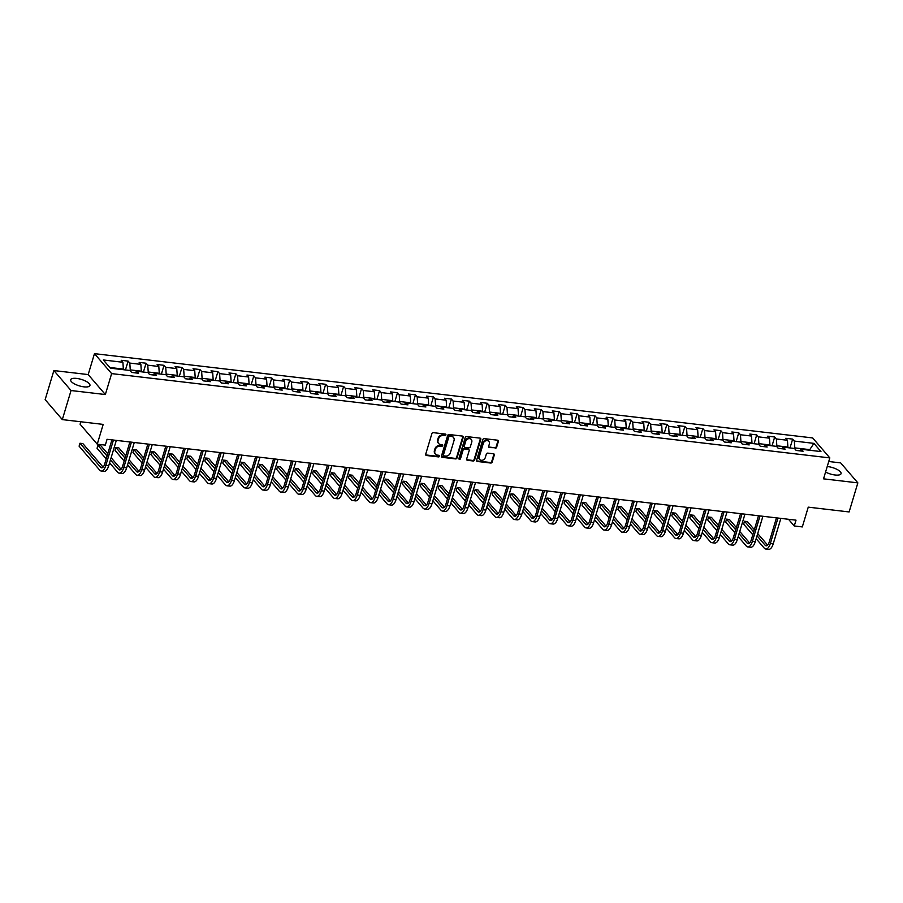 <?xml version="1.0" encoding="UTF-8"?>
<svg xmlns="http://www.w3.org/2000/svg" width="903" height="903" viewBox="0 0 903 903"><rect width="100%" height="100%" fill="white"/><g stroke="black" fill="none" stroke-linecap="round" stroke-linejoin="round"><path stroke-width="1.35" d="M445.89 434.964A0.88 0.734 139.3 0 0 445.348 434.072L433.338 432.661A1.264 1.061 139.3 0 0 431.86 433.677L425.697 454.22A1.264 1.061 139.3 0 0 426.487 455.496L438.497 456.907A0.88 0.734 139.3 0 0 438.971 455.304L437.413 455.123A4.052 3.375 139.3 0 1 435.449 454.119A4.052 3.375 139.3 0 1 434.896 451.048L435.415 449.333A4.052 3.375 139.3 0 1 440.122 446.105L441.68 446.285A0.88 0.734 139.3 0 0 442.154 444.694L440.608 444.513A4.052 3.375 139.3 0 1 438.632 443.497A4.052 3.375 139.3 0 1 438.079 440.427L438.598 438.723A4.052 3.375 139.3 0 1 443.305 435.483L444.863 435.675A0.88 0.734 139.3 0 0 445.89 434.964M438.418 443.215A4.052 3.375 139.3 0 1 438.169 442.955A4.052 3.375 139.3 0 1 437.616 439.885L438.136 438.181A4.052 3.375 139.3 0 1 442.842 434.953L444.4 435.133A0.88 0.734 139.3 0 0 445.461 434.095M425.697 454.864A1.264 1.061 139.3 0 0 426.024 454.954L438.034 456.365A0.88 0.734 139.3 0 0 439.095 455.338M435.223 453.825A4.052 3.375 139.3 0 1 434.975 453.577A4.052 3.375 139.3 0 1 434.433 450.507L434.953 448.791A4.052 3.375 139.3 0 1 439.659 445.563L441.217 445.755A0.88 0.734 139.3 0 0 442.278 444.716M825.579 472.043A10.057 3.375 16.7 0 0 835.038 475.001A10.057 3.375 16.7 0 0 841.054 473.68A10.057 3.375 16.7 0 0 827.803 466.58A10.057 3.375 16.7 0 0 827.238 466.524M76.687 378.425A10.057 3.375 16.7 0 0 70.671 379.745A10.057 3.375 16.7 0 0 83.923 386.845A10.057 3.375 16.7 0 0 89.939 385.525A10.057 3.375 16.7 0 0 76.687 378.425M495.171 448.249A1.264 1.061 139.3 0 0 496.639 447.245L498.366 441.477A1.264 1.061 139.3 0 0 497.587 440.201L484.245 438.632A1.264 1.061 139.3 0 0 482.778 439.648L476.603 460.203A1.264 1.061 139.3 0 0 477.394 461.478L490.735 463.036A1.264 1.061 139.3 0 0 492.203 462.031L494.291 455.067A1.264 1.061 139.3 0 0 493.501 453.791L487.801 453.125A1.264 1.061 139.3 0 0 486.322 454.13L485.295 457.584A3.386 2.822 139.3 0 1 482.778 460.124A3.386 2.822 139.3 0 1 479.696 459.435A3.386 2.822 139.3 0 1 479.245 456.873L483.308 443.339A3.386 2.822 139.3 0 1 485.814 440.799A3.386 2.822 139.3 0 1 488.895 441.488A3.386 2.822 139.3 0 1 489.347 444.05L488.67 446.308A1.264 1.061 139.3 0 0 489.46 447.583L494.709 447.707A1.264 1.061 139.3 0 0 496.176 446.703L497.903 440.935A1.264 1.061 139.3 0 0 497.914 440.303M71.044 390.525L105.346 394.543L88.189 374.576L53.875 370.557L71.044 390.525L62.318 419.602L103.19 424.399L97.253 444.174L105.312 445.123L107.062 439.298L796.006 520.162L794.256 525.975L802.315 526.923L808.253 507.147L849.125 511.945L857.85 482.868L840.682 462.9L828.74 461.501M105.346 394.543L111.633 373.605L829.823 457.9L823.536 478.838L857.85 482.868M463.228 437.357A1.264 1.061 139.3 0 0 462.438 436.081L449.107 434.512A1.264 1.061 139.3 0 0 447.628 435.517L441.465 456.071A1.264 1.061 139.3 0 0 442.256 457.347L455.586 458.916A1.264 1.061 139.3 0 0 457.053 457.9L463.228 437.357L462.765 436.815A1.264 1.061 139.3 0 0 462.765 436.172M466.67 436.578L480.012 438.136A1.264 1.061 139.3 0 1 480.802 439.411L474.628 459.966A1.264 1.061 139.3 0 1 473.161 460.981L467.449 460.304A1.264 1.061 139.3 0 1 466.659 459.029L469.165 450.699A1.264 1.061 139.3 0 0 468.375 449.423L464.594 448.983A1.264 1.061 139.3 0 0 463.115 449.987L460.519 458.668A0.88 0.734 139.3 0 1 458.938 458.476L465.203 437.583A1.264 1.061 139.3 0 1 466.67 436.578M62.318 419.602L45.15 399.634L53.875 370.557M111.633 373.605L94.465 353.649L812.655 437.932L829.823 457.9M790.001 447.933L792.653 439.106L785.745 438.294L787.439 440.258L776.377 438.971L774.684 436.996L767.776 436.183L769.469 438.158L758.418 436.86L756.725 434.885L749.817 434.072L751.51 436.047L740.46 434.749L738.767 432.785L731.859 431.973L733.552 433.937L722.502 432.639L720.808 430.675L713.901 429.862L715.594 431.826L704.543 430.539L702.85 428.564L695.942 427.751L697.635 429.726L686.573 428.428L684.88 426.453L677.972 425.64L679.666 427.616L668.615 426.318L666.922 424.354L660.014 423.541L661.707 425.505L650.657 424.207L648.964 422.243L642.056 421.43L643.749 423.394L632.698 422.107L631.005 420.132L624.097 419.319L625.79 421.295L614.74 419.997L613.047 418.021L606.139 417.209L607.832 419.184L596.781 417.886L595.077 415.922L588.169 415.109L589.873 417.073L578.812 415.775L577.119 413.811L570.211 412.998L571.904 414.962L560.853 413.676L559.16 411.7L552.252 410.888L553.945 412.863L542.895 411.565L541.202 409.59L534.294 408.777L535.987 410.752L524.936 409.454L523.243 407.49L516.335 406.677L518.029 408.641L506.978 407.343L505.285 405.379L498.377 404.567L500.07 406.531L489.008 405.244L487.315 403.269L480.407 402.456L482.1 404.431L471.05 403.133L469.357 401.158L462.449 400.345L464.142 402.32L453.092 401.022L451.398 399.047L444.49 398.246L446.184 400.21L435.133 398.912L433.44 396.948L426.532 396.135L428.225 398.099L417.175 396.812L415.482 394.837L408.574 394.024L410.267 395.999L399.205 394.701L397.512 392.726L390.604 391.913L392.297 393.889L381.247 392.591L379.553 390.615L372.646 389.814L374.339 391.778L363.288 390.48L361.595 388.516L354.687 387.703L356.38 389.667L345.33 388.369L343.637 386.405L336.729 385.592L338.422 387.568L327.371 386.27L325.678 384.294L318.77 383.482L320.463 385.457L309.413 384.159L307.709 382.183L300.801 381.382L302.505 383.346L291.443 382.048L289.75 380.084L282.842 379.271L284.535 381.235L273.485 379.937L271.792 377.973L264.884 377.161L266.577 379.136L255.526 377.838L253.833 375.862L246.925 375.05L248.618 377.025L237.568 375.727L235.875 373.752L228.967 372.95L230.66 374.914L219.61 373.616L217.916 371.652L211.009 370.84L212.702 372.804L201.64 371.505L199.947 369.541L193.039 368.729L194.732 370.704L183.681 369.406L181.988 367.431L175.08 366.618L176.774 368.593L165.723 367.295L164.03 365.32L157.122 364.519L158.815 366.483L147.765 365.184L146.072 363.22L139.164 362.408L140.857 364.372L129.806 363.074L128.113 361.11L121.205 360.297L122.898 362.272L103.326 359.97L110.369 368.176L129.942 370.467L131.635 372.442L138.543 373.255L136.85 371.28L134.852 372.815M792.653 439.106L794.347 441.07L813.919 443.373L820.962 451.579L801.39 449.276L803.083 451.24L796.175 450.439L794.482 448.464L783.432 447.166L785.125 449.141L778.217 448.328L776.524 446.353L765.473 445.055L767.166 447.03L760.258 446.217L758.565 444.253L747.515 442.955L749.208 444.919L742.3 444.107L740.607 442.143L729.556 440.845L731.249 442.809L724.341 442.007L722.648 440.032L711.587 438.734L713.28 440.709L706.372 439.896L704.679 437.921L693.628 436.623L695.321 438.598L688.413 437.786L686.72 435.822L675.67 434.524L677.363 436.488L670.455 435.675L668.762 433.711L657.711 432.413L659.404 434.377L652.497 433.575L650.803 431.6L639.753 430.302L641.446 432.277L634.538 431.465L632.845 429.489L621.783 428.191L623.476 430.167L616.568 429.354L614.875 427.39L603.825 426.092L605.518 428.056L598.61 427.243L596.917 425.279L585.866 423.981L587.56 425.945L580.652 425.144L578.958 423.168L567.908 421.87L569.601 423.846L562.693 423.033L561 421.058L549.95 419.76L551.643 421.735L544.735 420.922L543.042 418.958L531.991 417.66L533.684 419.624L526.776 418.811L525.083 416.847L514.021 415.549L515.715 417.513L508.807 416.712L507.114 414.737L496.063 413.439L497.756 415.414L490.848 414.601L489.155 412.626L478.105 411.328L479.798 413.303L472.89 412.49L471.197 410.526L460.146 409.228L461.839 411.192L454.931 410.38L453.238 408.416L442.188 407.118L443.881 409.082L436.973 408.28L435.28 406.305L424.218 405.007L425.911 406.982L419.003 406.169L417.31 404.194L406.26 402.896L407.953 404.871L401.045 404.059L399.352 402.095L388.301 400.797L389.994 402.761L383.086 401.948L381.393 399.984L370.343 398.686L372.036 400.65L365.128 399.848L363.435 397.873L352.384 396.575L354.078 398.55L347.17 397.738L345.477 395.762L334.415 394.464L336.108 396.44L329.2 395.627L327.507 393.663L316.456 392.365L318.149 394.329L311.242 393.516L309.548 391.552L298.498 390.254L300.191 392.218L293.283 391.417L291.59 389.441L280.54 388.143L282.233 390.119L275.325 389.306L273.632 387.331L262.581 386.032L264.274 388.008L257.366 387.195L255.673 385.231L244.623 383.933L246.316 385.897L239.408 385.084L237.715 383.12L226.653 381.822L228.346 383.786L221.438 382.985L219.745 381.01L208.695 379.711L210.388 381.687L203.48 380.874L201.787 378.899L190.736 377.601L192.429 379.576L185.521 378.763L183.828 376.799L172.778 375.501L174.471 377.465L167.563 376.653L165.87 374.689L154.819 373.39L156.512 375.355L149.605 374.553L147.911 372.578L136.85 371.28M776.625 446.477L776.84 445.777L787.89 447.075L787.709 447.674M787.89 447.075L787.439 440.258M776.84 445.777L776.377 438.971M783.432 447.166L781.434 448.701M758.667 444.366L758.881 443.666L769.932 444.965L769.751 445.563M769.932 444.965L769.469 438.158M758.881 443.666L758.418 436.86M765.473 445.055L763.475 446.601M740.708 442.267L740.923 441.556L751.973 442.854L751.793 443.452M751.973 442.854L751.51 436.047M740.923 441.556L740.46 434.749M747.515 442.955L745.506 444.49M722.75 440.156L722.964 439.456L734.015 440.754L733.834 441.353M734.015 440.754L733.552 433.937M722.964 439.456L722.502 432.639M729.556 440.845L727.547 442.38M704.791 438.045L704.995 437.345L716.056 438.644L715.876 439.242M716.056 438.644L715.594 431.826M704.995 437.345L704.543 430.539M711.587 438.734L709.589 440.269M686.833 435.935L687.036 435.235L698.087 436.533L697.917 437.131M698.087 436.533L697.635 429.726M687.036 435.235L686.573 428.428M693.628 436.623L691.63 438.169M668.863 433.835L669.078 433.124L680.128 434.422L679.948 435.02M680.128 434.422L679.666 427.616M669.078 433.124L668.615 426.318M675.67 434.524L673.672 436.059M650.905 431.724L651.119 431.024L662.17 432.323L661.989 432.909M662.17 432.323L661.707 425.505M651.119 431.024L650.657 424.207M657.711 432.413L655.702 433.948M632.947 429.614L633.161 428.914L644.211 430.212L644.031 430.81M644.211 430.212L643.749 423.394M633.161 428.914L632.698 422.107M639.753 430.302L637.744 431.837M614.988 427.503L615.191 426.803L626.253 428.101L626.072 428.699M626.253 428.101L625.79 421.295M615.191 426.803L614.74 419.997M621.783 428.191L619.785 429.738M597.03 425.403L597.233 424.692L608.283 425.99L608.114 426.588M608.283 425.99L607.832 419.184M597.233 424.692L596.781 417.886M603.825 426.092L601.827 427.627M579.06 423.293L579.274 422.593L590.325 423.891L590.144 424.478M590.325 423.891L589.873 417.073M579.274 422.593L578.812 415.775M585.866 423.981L583.869 425.516M561.102 421.182L561.316 420.482L572.367 421.78L572.186 422.378M572.367 421.78L571.904 414.962M561.316 420.482L560.853 413.676M567.908 421.87L565.899 423.405M543.143 419.071L543.358 418.371L554.408 419.669L554.228 420.267M554.408 419.669L553.945 412.863M543.358 418.371L542.895 411.565M549.95 419.76L547.94 421.306M525.185 416.972L525.399 416.26L536.45 417.558L536.269 418.157M536.45 417.558L535.987 410.752M525.399 416.26L524.936 409.454M531.991 417.66L529.982 419.195M507.226 414.861L507.43 414.161L518.491 415.459L518.311 416.046M518.491 415.459L518.029 408.641M507.43 414.161L506.978 407.343M514.021 415.549L512.024 417.084M489.257 412.75L489.471 412.05L500.522 413.348L500.341 413.946M500.522 413.348L500.07 406.531M489.471 412.05L489.008 405.244M496.063 413.439L494.065 414.974M471.298 410.639L471.513 409.939L482.563 411.237L482.383 411.836M482.563 411.237L482.1 404.431M471.513 409.939L471.05 403.133M478.105 411.328L476.107 412.874M453.34 408.54L453.554 407.829L464.605 409.127L464.424 409.725M464.605 409.127L464.142 402.32M453.554 407.829L453.092 401.022M460.146 409.228L458.137 410.763M435.381 406.429L435.596 405.729L446.646 407.027L446.466 407.614M446.646 407.027L446.184 400.21M435.596 405.729L435.133 398.912M442.188 407.118L440.179 408.653M417.423 404.318L417.626 403.618L428.688 404.916L428.507 405.515M428.688 404.916L428.225 398.099M417.626 403.618L417.175 396.812M424.218 405.007L422.22 406.542M399.465 402.207L399.668 401.508L410.718 402.806L410.549 403.404M410.718 402.806L410.267 395.999M399.668 401.508L399.205 394.701M406.26 402.896L404.262 404.442M381.495 400.108L381.709 399.397L392.76 400.695L392.579 401.293M392.76 400.695L392.297 393.889M381.709 399.397L381.247 392.591M388.301 400.797L386.303 402.332M363.537 397.997L363.751 397.297L374.801 398.595L374.621 399.182M374.801 398.595L374.339 391.778M363.751 397.297L363.288 390.48M370.343 398.686L368.334 400.221M345.578 395.886L345.793 395.187L356.843 396.485L356.662 397.083M356.843 396.485L356.38 389.667M345.793 395.187L345.33 388.369M352.384 396.575L350.375 398.11M327.62 393.776L327.823 393.076L338.885 394.374L338.704 394.972M338.885 394.374L338.422 387.568M327.823 393.076L327.371 386.27M334.415 394.464L332.417 396.011M309.661 391.676L309.864 390.965L320.915 392.263L320.746 392.861M320.915 392.263L320.463 385.457M309.864 390.965L309.413 384.159M316.456 392.365L314.458 393.9M291.692 389.565L291.906 388.866L302.956 390.164L302.776 390.751M302.956 390.164L302.505 383.346M291.906 388.866L291.443 382.048M298.498 390.254L296.5 391.789M273.733 387.455L273.948 386.755L284.998 388.053L284.817 388.651M284.998 388.053L284.535 381.235M273.948 386.755L273.485 379.937M280.54 388.143L278.542 389.678M255.775 385.344L255.989 384.644L267.04 385.942L266.859 386.54M267.04 385.942L266.577 379.136M255.989 384.644L255.526 377.838M262.581 386.032L260.572 387.579M237.816 383.244L238.031 382.533L249.081 383.831L248.901 384.43M249.081 383.831L248.618 377.025M238.031 382.533L237.568 375.727M244.623 383.933L242.614 385.468M219.858 381.134L220.061 380.434L231.123 381.732L230.942 382.319M231.123 381.732L230.66 374.914M220.061 380.434L219.61 373.616M226.653 381.822L224.655 383.357M201.888 379.023L202.103 378.323L213.153 379.621L212.973 380.219M213.153 379.621L212.702 372.804M202.103 378.323L201.64 371.505M208.695 379.711L206.697 381.247M183.93 376.912L184.144 376.212L195.195 377.51L195.014 378.109M195.195 377.51L194.732 370.704M184.144 376.212L183.681 369.406M190.736 377.601L188.738 379.147M165.971 374.813L166.186 374.102L177.236 375.4L177.056 375.998M177.236 375.4L176.774 368.593M166.186 374.102L165.723 367.295M172.778 375.501L170.769 377.036M148.013 372.702L148.227 372.002L159.278 373.3L159.097 373.887M159.278 373.3L158.815 366.483M148.227 372.002L147.765 365.184M154.819 373.39L152.81 374.926M130.055 370.591L130.258 369.891L141.32 371.189L141.139 371.788M141.32 371.189L140.857 364.372M130.258 369.891L129.806 363.074M109.782 367.487L123.35 369.079L123.18 369.677M123.35 369.079L122.898 362.272M80.818 421.769L80.085 424.207L97.253 444.174M88.189 374.576L94.465 353.649M788.5 519.281L794.256 525.975M809.585 450.236L809.765 449.638L794.798 447.888L794.595 448.588M810.363 450.326L809.765 449.638L813.919 443.373M794.798 447.888L794.347 441.07M801.39 449.276L799.392 450.811M125.461 369.948L128.113 361.11M143.419 372.047L146.072 363.22M161.377 374.158L164.03 365.32M179.336 376.269L181.988 367.431M197.305 378.38L199.947 369.541M215.264 380.479L217.916 371.652M233.222 382.59L235.875 373.752M251.181 384.701L253.833 375.862M269.139 386.811L271.792 377.973M287.098 388.911L289.75 380.084M305.067 391.022L307.709 382.183M323.026 393.132L325.678 384.294M340.984 395.243L343.637 386.405M358.942 397.343L361.595 388.516M376.901 399.453L379.553 390.615M394.871 401.564L397.512 392.726M412.829 403.675L415.482 394.837M430.787 405.774L433.44 396.948M448.746 407.885L451.398 399.047M466.704 409.996L469.357 401.158M484.674 412.107L487.315 403.269M502.632 414.206L505.285 405.379M520.591 416.317L523.243 407.49M538.549 418.428L541.202 409.59M556.508 420.538L559.16 411.7M574.466 422.638L577.119 413.811M592.436 424.749L595.077 415.922M610.394 426.859L613.047 418.021M628.353 428.97L631.005 420.132M646.311 431.07L648.964 422.243M664.269 433.18L666.922 424.354M682.239 435.291L684.88 426.453M700.197 437.402L702.85 428.564M718.156 439.501L720.808 430.675M736.114 441.612L738.767 432.785M754.073 443.723L756.725 434.885M772.042 445.834L774.684 436.996M441.454 456.715A1.264 1.061 139.3 0 0 441.781 456.805L455.123 458.374A1.264 1.061 139.3 0 0 456.591 457.369L462.765 436.815M449.863 436.262A0.88 0.734 139.3 0 0 448.836 436.962L443.418 454.999A0.88 0.734 139.3 0 0 443.971 455.891L445.608 456.083A4.052 3.375 139.3 0 0 450.326 452.854L454.028 440.529A4.052 3.375 139.3 0 0 453.475 437.458A4.052 3.375 139.3 0 0 451.5 436.454L449.401 435.72A0.88 0.734 139.3 0 0 448.373 436.42L448.836 436.962M443.396 455.338A0.88 0.734 139.3 0 1 442.955 454.469L448.373 436.42M453.227 437.21A4.052 3.375 139.3 0 0 453.013 436.928A4.052 3.375 139.3 0 0 451.037 435.912L451.5 436.454M449.401 435.72L451.037 435.912M466.659 459.672A1.264 1.061 139.3 0 0 466.986 459.762L472.698 460.44A1.264 1.061 139.3 0 0 474.165 459.424L480.328 438.881A1.264 1.061 139.3 0 0 480.34 438.237M468.702 449.513A1.264 1.061 139.3 0 0 467.912 448.881L464.131 448.441A1.264 1.061 139.3 0 0 462.652 449.446L460.056 458.126L460.519 458.668M458.905 458.803A0.88 0.734 139.3 0 0 460.056 458.126M471.761 442.052A3.386 2.822 139.3 0 0 471.298 439.49A3.386 2.822 139.3 0 0 468.217 438.802A3.386 2.822 139.3 0 0 465.711 441.341L464.289 446.105A1.264 1.061 139.3 0 0 465.068 447.38L468.86 447.82A1.264 1.061 139.3 0 0 470.328 446.816L471.761 442.052M471.05 439.23A3.386 2.822 139.3 0 0 470.835 438.948A3.386 2.822 139.3 0 0 467.754 438.26A3.386 2.822 139.3 0 0 465.248 440.799L465.711 441.341M464.277 446.748A1.264 1.061 139.3 0 1 463.815 445.563L465.248 440.799M488.67 446.951A1.264 1.061 139.3 0 0 488.997 447.041L494.709 447.707M488.636 441.24A3.386 2.822 139.3 0 0 488.433 440.946A3.386 2.822 139.3 0 0 485.351 440.258A3.386 2.822 139.3 0 0 482.834 442.809L483.308 443.339M479.493 459.153A3.386 2.822 139.3 0 1 479.233 458.893A3.386 2.822 139.3 0 1 478.782 456.331L482.834 442.809M476.603 460.835A1.264 1.061 139.3 0 0 476.931 460.936L490.273 462.494A1.264 1.061 139.3 0 0 491.74 461.489L493.828 454.525A1.264 1.061 139.3 0 0 493.839 453.882M103.089 467.133L82.85 443.587L79.972 443.249L79.092 446.161L99.714 470.147A9.673 4.233 -83.3 0 0 101.204 471.027A9.673 4.233 -83.3 0 0 105.82 465.463L113.439 440.054M101.204 471.027L104.082 471.366A9.673 4.233 -83.3 0 0 108.699 465.801L116.318 440.393M111.927 439.874L104.658 464.119A6.445 2.822 96.7 0 1 101.587 467.822A6.445 2.822 96.7 0 1 100.594 467.235L79.972 443.249M109.59 462.833L117.683 472.258A9.673 4.233 -83.3 0 0 119.173 473.138A9.673 4.233 -83.3 0 0 123.779 467.573L131.398 442.165M119.173 473.138L122.052 473.465A9.673 4.233 -83.3 0 0 126.657 467.912L134.276 442.504M129.885 441.985L122.616 466.23A6.445 2.822 96.7 0 1 119.546 469.932A6.445 2.822 96.7 0 1 118.553 469.346L110.459 459.932M121.047 469.233L111.125 457.697M107.762 453.78L100.809 445.698L97.93 445.36L97.061 448.26L106.215 458.916M107.085 456.015L97.93 445.36M127.549 464.943L135.642 474.357A9.673 4.233 -83.3 0 0 137.132 475.238A9.673 4.233 -83.3 0 0 141.737 469.684L149.367 444.265M137.132 475.238L140.01 475.576A9.673 4.233 -83.3 0 0 144.615 470.023L152.246 444.603M147.855 444.095L140.575 468.33A6.445 2.822 96.7 0 1 137.504 472.043A6.445 2.822 96.7 0 1 136.511 471.456L128.418 462.031M139.006 471.343L129.084 459.808M125.72 455.891L118.767 447.798L115.889 447.459L115.02 450.371L124.174 461.027M125.054 458.114L115.889 447.459M145.507 467.054L153.6 476.468A9.673 4.233 -83.3 0 0 155.09 477.348A9.673 4.233 -83.3 0 0 159.696 471.795L167.326 446.375M155.09 477.348L157.969 477.687A9.673 4.233 -83.3 0 0 162.574 472.134L170.204 446.714M165.813 446.195L158.533 470.44A6.445 2.822 96.7 0 1 155.463 474.143A6.445 2.822 96.7 0 1 154.469 473.556L146.376 464.142M156.964 473.454L147.054 461.918M143.679 457.99L136.725 449.908L133.847 449.57L132.978 452.482L142.132 463.137M143.013 460.225L133.847 449.57M163.466 469.165L171.559 478.579A9.673 4.233 -83.3 0 0 173.049 479.459A9.673 4.233 -83.3 0 0 177.654 473.894L185.284 448.486M173.049 479.459L175.927 479.798A9.673 4.233 -83.3 0 0 180.532 474.233L188.163 448.825M183.772 448.306L176.503 472.551A6.445 2.822 96.7 0 1 173.432 476.253A6.445 2.822 96.7 0 1 172.439 475.667L164.335 466.253M174.934 475.565L165.012 464.018M161.637 460.101L154.684 452.019L151.806 451.681L150.936 454.593L160.102 465.237M160.971 462.336L151.806 451.681M181.424 471.264L189.517 480.689A9.673 4.233 -83.3 0 0 191.007 481.57A9.673 4.233 -83.3 0 0 195.624 476.005L203.243 450.597M191.007 481.57L193.885 481.897A9.673 4.233 -83.3 0 0 198.502 476.344L206.121 450.936M201.73 450.416L194.461 474.662A6.445 2.822 96.7 0 1 191.391 478.364A6.445 2.822 96.7 0 1 190.398 477.777L182.304 468.364M192.892 477.664L182.97 466.129M179.595 462.212L172.654 454.13L169.775 453.791L168.895 456.692L178.06 467.348M178.929 464.447L169.775 453.791M199.382 473.375L207.487 482.789A9.673 4.233 -83.3 0 0 208.977 483.669A9.673 4.233 -83.3 0 0 213.582 478.116L221.201 452.696M208.977 483.669L211.855 484.008A9.673 4.233 -83.3 0 0 216.46 478.455L224.079 453.035M219.689 452.527L212.419 476.761A6.445 2.822 96.7 0 1 209.349 480.475A6.445 2.822 96.7 0 1 208.356 479.888L200.263 470.463M210.851 479.775L200.929 468.239M197.565 464.323L190.612 456.229L187.734 455.891L186.865 458.803L196.019 469.458M196.888 466.546L187.734 455.891M217.352 475.486L225.445 484.9A9.673 4.233 -83.3 0 0 226.935 485.78A9.673 4.233 -83.3 0 0 231.54 480.227L239.16 454.807M226.935 485.78L229.813 486.119A9.673 4.233 -83.3 0 0 234.419 480.565L242.038 455.146M237.658 454.627L230.378 478.872A6.445 2.822 96.7 0 1 227.308 482.574A6.445 2.822 96.7 0 1 226.314 481.988L218.221 472.574M228.809 481.886L218.887 470.35M215.524 466.422L208.57 458.34L205.692 458.002L204.823 460.914L213.977 471.569M214.858 468.657L205.692 458.002M235.311 477.597L243.404 487.01A9.673 4.233 -83.3 0 0 244.894 487.891A9.673 4.233 -83.3 0 0 249.499 482.326L257.129 456.918M244.894 487.891L247.772 488.23A9.673 4.233 -83.3 0 0 252.377 482.665L260.008 457.257M255.617 456.737L248.336 480.983A6.445 2.822 96.7 0 1 245.266 484.685A6.445 2.822 96.7 0 1 244.273 484.098L236.18 474.685M246.767 483.997L236.846 472.45M233.482 468.533L226.529 460.451L223.651 460.112L222.781 463.025L231.936 473.669M232.816 470.768L223.651 460.112M253.269 479.696L261.362 489.121A9.673 4.233 -83.3 0 0 262.852 490.002A9.673 4.233 -83.3 0 0 267.457 484.437L275.088 459.029M262.852 490.002L265.73 490.329A9.673 4.233 -83.3 0 0 270.336 484.776L277.966 459.367M273.575 458.848L266.306 483.094A6.445 2.822 96.7 0 1 263.224 486.796A6.445 2.822 96.7 0 1 262.231 486.209L254.138 476.795M264.737 486.096L254.815 474.56M251.44 470.644L244.487 462.562L241.609 462.223L240.74 465.124L249.905 475.779M250.774 472.879L241.609 462.223M271.227 481.807L279.32 491.221A9.673 4.233 -83.3 0 0 280.81 492.101A9.673 4.233 -83.3 0 0 285.427 486.548L293.046 461.128M280.81 492.101L283.689 492.44A9.673 4.233 -83.3 0 0 288.305 486.886L295.924 461.467M291.534 460.959L284.264 485.193A6.445 2.822 96.7 0 1 281.194 488.907A6.445 2.822 96.7 0 1 280.201 488.32L272.108 478.895M282.695 488.207L272.774 476.671M269.399 472.754L262.457 464.661L259.579 464.323L258.698 467.235L267.864 477.89M268.733 474.978L259.579 464.323M289.186 483.918L297.29 493.331A9.673 4.233 -83.3 0 0 298.78 494.212A9.673 4.233 -83.3 0 0 303.385 488.658L311.004 463.239M298.78 494.212L301.658 494.551A9.673 4.233 -83.3 0 0 306.264 488.997L313.883 463.578M309.492 463.058L302.223 487.304A6.445 2.822 96.7 0 1 299.153 491.006A6.445 2.822 96.7 0 1 298.159 490.419L290.066 481.006M300.654 490.318L290.732 478.782M287.368 474.854L280.415 466.772L277.537 466.433L276.668 469.346L285.822 480.001M286.691 477.089L277.537 466.433M307.155 486.028L315.249 495.442A9.673 4.233 -83.3 0 0 316.739 496.323A9.673 4.233 -83.3 0 0 321.344 490.758L328.963 465.35M316.739 496.323L319.617 496.661A9.673 4.233 -83.3 0 0 324.222 491.097L331.841 465.688M327.45 465.169L320.181 489.415A6.445 2.822 96.7 0 1 317.111 493.117A6.445 2.822 96.7 0 1 316.118 492.53L308.025 483.116M318.612 492.428L308.691 480.881M305.327 476.965L298.374 468.883L295.495 468.544L294.626 471.456L303.78 482.1M304.65 479.2L295.495 468.544M325.114 488.128L333.207 497.553A9.673 4.233 -83.3 0 0 334.697 498.433A9.673 4.233 -83.3 0 0 339.302 492.869L346.933 467.461M334.697 498.433L337.575 498.761A9.673 4.233 -83.3 0 0 342.181 493.207L349.811 467.799M345.42 467.28L338.14 491.525A6.445 2.822 96.7 0 1 335.069 495.228A6.445 2.822 96.7 0 1 334.076 494.641L325.983 485.227M336.571 494.528L326.649 482.992M323.285 479.075L316.332 470.994L313.454 470.655L312.585 473.556L321.739 484.211M322.619 481.31L313.454 470.655M343.072 490.239L351.165 499.652A9.673 4.233 -83.3 0 0 352.655 500.533A9.673 4.233 -83.3 0 0 357.261 494.979L364.891 469.56M352.655 500.533L355.534 500.872A9.673 4.233 -83.3 0 0 360.139 495.318L367.769 469.899M363.378 469.391L356.098 493.625A6.445 2.822 96.7 0 1 353.028 497.339A6.445 2.822 96.7 0 1 352.035 496.752L343.941 487.327M354.54 496.639L344.619 485.103M341.244 481.186L334.291 473.093L331.412 472.754L330.543 475.667L339.709 486.322M340.578 483.41L331.412 472.754M361.031 492.349L369.124 501.763A9.673 4.233 -83.3 0 0 370.614 502.644A9.673 4.233 -83.3 0 0 375.219 497.09L382.849 471.671M370.614 502.644L373.492 502.982A9.673 4.233 -83.3 0 0 378.097 497.429L385.728 472.009M381.337 471.49L374.068 495.736A6.445 2.822 96.7 0 1 370.998 499.438A6.445 2.822 96.7 0 1 370.004 498.851L361.9 489.437M372.499 498.749L362.577 487.214M359.202 483.286L352.26 475.204L349.382 474.865L348.502 477.777L357.667 488.433M358.536 485.521L349.382 474.865M378.989 494.46L387.082 503.874A9.673 4.233 -83.3 0 0 388.572 504.754A9.673 4.233 -83.3 0 0 393.189 499.19L400.808 473.782M388.572 504.754L391.45 505.093A9.673 4.233 -83.3 0 0 396.067 499.528L403.686 474.12M399.295 473.601L392.026 497.846A6.445 2.822 96.7 0 1 388.956 501.549A6.445 2.822 96.7 0 1 387.963 500.962L379.87 491.548M390.457 500.86L380.535 489.313M377.161 485.396L370.219 477.315L367.34 476.976L366.46 479.888L375.625 490.532M376.495 487.631L367.34 476.976M396.959 496.56L405.052 505.985A9.673 4.233 -83.3 0 0 406.542 506.865A9.673 4.233 -83.3 0 0 411.147 501.3L418.766 475.892M406.542 506.865L409.42 507.193A9.673 4.233 -83.3 0 0 414.025 501.639L421.645 476.231M417.254 475.712L409.985 499.957A6.445 2.822 96.7 0 1 406.914 503.66A6.445 2.822 96.7 0 1 405.921 503.073L397.828 493.659M408.416 502.96L398.494 491.424M395.13 487.507L388.177 479.425L385.299 479.087L384.43 481.988L393.584 492.643M394.453 489.742L385.299 479.087M414.917 498.67L423.01 508.084A9.673 4.233 -83.3 0 0 424.5 508.965A9.673 4.233 -83.3 0 0 429.106 503.411L436.736 477.992M424.5 508.965L427.379 509.303A9.673 4.233 -83.3 0 0 431.984 503.75L439.614 478.33M435.223 477.822L427.943 502.057A6.445 2.822 96.7 0 1 424.873 505.77A6.445 2.822 96.7 0 1 423.879 505.183L415.786 495.77M426.374 505.07L416.452 493.535M413.089 489.618L406.136 481.525L403.257 481.197L402.388 484.098L411.542 494.754M412.423 491.842L403.257 481.197M432.876 500.781L440.969 510.195A9.673 4.233 -83.3 0 0 442.459 511.075A9.673 4.233 -83.3 0 0 447.064 505.522L454.694 480.103M442.459 511.075L445.337 511.414A9.673 4.233 -83.3 0 0 449.942 505.861L457.573 480.441M453.182 479.922L445.901 504.167A6.445 2.822 96.7 0 1 442.831 507.87A6.445 2.822 96.7 0 1 441.838 507.283L433.745 497.869M444.332 507.181L434.422 495.645M431.047 491.717L424.094 483.636L421.216 483.297L420.346 486.209L429.501 496.864M430.381 493.952L421.216 483.297M450.834 502.892L458.927 512.306A9.673 4.233 -83.3 0 0 460.417 513.186A9.673 4.233 -83.3 0 0 465.022 507.621L472.653 482.213M460.417 513.186L463.295 513.525A9.673 4.233 -83.3 0 0 467.901 507.96L475.531 482.552M471.14 482.033L463.871 506.278A6.445 2.822 96.7 0 1 460.801 509.981A6.445 2.822 96.7 0 1 459.808 509.394L451.703 499.98M462.302 509.292L452.38 497.745M449.005 493.828L442.052 485.746L439.174 485.408L438.305 488.32L447.47 498.964M448.339 496.063L439.174 485.408M468.792 504.991L476.886 514.417A9.673 4.233 -83.3 0 0 478.376 515.297A9.673 4.233 -83.3 0 0 482.992 509.732L490.611 484.324M478.376 515.297L481.254 515.624A9.673 4.233 -83.3 0 0 485.87 510.071L493.489 484.663M489.099 484.143L481.83 508.389A6.445 2.822 96.7 0 1 478.759 512.091A6.445 2.822 96.7 0 1 477.766 511.504L469.673 502.091M480.261 511.391L470.339 499.856M466.964 495.939L460.022 487.857L457.144 487.518L456.263 490.419L465.429 501.075M466.298 498.174L457.144 487.518M486.751 507.102L494.855 516.516A9.673 4.233 -83.3 0 0 496.345 517.396A9.673 4.233 -83.3 0 0 500.951 511.843L508.57 486.424M496.345 517.396L499.224 517.735A9.673 4.233 -83.3 0 0 503.829 512.182L511.448 486.762M507.057 486.254L499.788 510.488A6.445 2.822 96.7 0 1 496.718 514.202A6.445 2.822 96.7 0 1 495.724 513.615L487.631 504.201M498.219 513.502L488.297 501.966M484.934 498.05L477.98 489.957L475.102 489.629L474.233 492.53L483.387 503.185M484.256 500.273L475.102 489.629M504.721 509.213L512.814 518.627A9.673 4.233 -83.3 0 0 514.304 519.507A9.673 4.233 -83.3 0 0 518.909 513.954L526.528 488.534M514.304 519.507L517.182 519.846A9.673 4.233 -83.3 0 0 521.787 514.292L529.406 488.873M525.027 488.354L517.746 512.599A6.445 2.822 96.7 0 1 514.676 516.302A6.445 2.822 96.7 0 1 513.683 515.715L505.59 506.301M516.177 515.613L506.256 504.077M502.892 500.149L495.939 492.067L493.061 491.729L492.191 494.641L501.346 505.296M502.226 502.384L493.061 491.729M522.679 511.324L530.772 520.738A9.673 4.233 -83.3 0 0 532.262 521.618A9.673 4.233 -83.3 0 0 536.867 516.053L544.498 490.645M532.262 521.618L535.14 521.957A9.673 4.233 -83.3 0 0 539.746 516.392L547.376 490.984M542.985 490.464L535.705 514.71A6.445 2.822 96.7 0 1 532.635 518.412A6.445 2.822 96.7 0 1 531.641 517.825L523.548 508.412M534.136 517.724L524.214 506.177M520.85 502.26L513.897 494.178L511.019 493.839L510.15 496.752L519.304 507.407M520.184 504.495L511.019 493.839M540.637 513.423L548.731 522.848A9.673 4.233 -83.3 0 0 550.22 523.729A9.673 4.233 -83.3 0 0 554.826 518.164L562.456 492.756M550.22 523.729L553.099 524.056A9.673 4.233 -83.3 0 0 557.704 518.503L565.334 493.094M560.944 492.575L553.674 516.821A6.445 2.822 96.7 0 1 550.593 520.523A6.445 2.822 96.7 0 1 549.6 519.936L541.507 510.522M552.105 519.823L542.184 508.287M538.809 504.371L531.856 496.289L528.977 495.95L528.108 498.851L537.274 509.506M538.143 506.606L528.977 495.95M558.596 515.534L566.689 524.948A9.673 4.233 -83.3 0 0 568.179 525.828A9.673 4.233 -83.3 0 0 572.795 520.275L580.415 494.855M568.179 525.828L571.057 526.167A9.673 4.233 -83.3 0 0 575.674 520.613L583.293 495.194M578.902 494.686L571.633 518.92A6.445 2.822 96.7 0 1 568.563 522.634A6.445 2.822 96.7 0 1 567.569 522.047L559.476 512.633M570.064 521.934L560.142 510.398M556.767 506.481L549.825 498.388L546.947 498.061L546.067 500.962L555.232 511.617M556.101 508.705L546.947 498.061M576.554 517.645L584.659 527.059A9.673 4.233 -83.3 0 0 586.149 527.939A9.673 4.233 -83.3 0 0 590.754 522.385L598.373 496.966M586.149 527.939L589.027 528.278A9.673 4.233 -83.3 0 0 593.632 522.724L601.251 497.305M596.86 496.785L589.591 521.031A6.445 2.822 96.7 0 1 586.521 524.733A6.445 2.822 96.7 0 1 585.528 524.146L577.435 514.733M588.022 524.045L578.101 512.509M574.737 508.581L567.784 500.499L564.906 500.16L564.036 503.073L573.191 513.728M574.06 510.816L564.906 500.16M594.524 519.756L602.617 529.169A9.673 4.233 -83.3 0 0 604.107 530.05A9.673 4.233 -83.3 0 0 608.712 524.485L616.331 499.077M604.107 530.05L606.985 530.388A9.673 4.233 -83.3 0 0 611.591 524.824L619.21 499.415M614.819 498.896L607.55 523.142A6.445 2.822 96.7 0 1 604.479 526.844A6.445 2.822 96.7 0 1 603.486 526.257L595.393 516.843M605.981 526.156L596.059 514.608M592.695 510.692L585.742 502.61L582.864 502.271L581.995 505.183L591.149 515.839M592.018 512.927L582.864 502.271M612.482 521.855L620.575 531.28A9.673 4.233 -83.3 0 0 622.065 532.16A9.673 4.233 -83.3 0 0 626.671 526.596L634.301 501.188M622.065 532.16L624.944 532.488A9.673 4.233 -83.3 0 0 629.549 526.934L637.179 501.526M632.789 501.007L625.508 525.253A6.445 2.822 96.7 0 1 622.438 528.955A6.445 2.822 96.7 0 1 621.445 528.368L613.351 518.954M623.939 528.255L614.017 516.719M610.654 512.802L603.701 504.721L600.822 504.382L599.953 507.283L609.107 517.938M609.988 515.037L600.822 504.382M630.441 523.966L638.534 533.38A9.673 4.233 -83.3 0 0 640.024 534.26A9.673 4.233 -83.3 0 0 644.629 528.706L652.259 503.287M640.024 534.26L642.902 534.599A9.673 4.233 -83.3 0 0 647.507 529.045L655.138 503.626M650.747 503.118L643.467 527.352A6.445 2.822 96.7 0 1 640.396 531.066A6.445 2.822 96.7 0 1 639.403 530.479L631.31 521.065M641.909 530.366L631.987 518.83M628.612 514.913L621.659 506.82L618.781 506.493L617.912 509.394L627.077 520.049M627.946 517.137L618.781 506.493M648.399 526.077L656.492 535.49A9.673 4.233 -83.3 0 0 657.982 536.371A9.673 4.233 -83.3 0 0 662.588 530.817L670.218 505.398M657.982 536.371L660.861 536.709A9.673 4.233 -83.3 0 0 665.466 531.156L673.096 505.736M668.705 505.217L661.436 529.463A6.445 2.822 96.7 0 1 658.366 533.165A6.445 2.822 96.7 0 1 657.373 532.578L649.268 523.164M659.867 532.477L649.946 520.941M646.571 517.013L639.629 508.931L636.75 508.592L635.87 511.504L645.035 522.16M645.905 519.248L636.75 508.592M666.358 528.187L674.451 537.601A9.673 4.233 -83.3 0 0 675.941 538.481A9.673 4.233 -83.3 0 0 680.557 532.917L688.176 507.509M675.941 538.481L678.819 538.82A9.673 4.233 -83.3 0 0 683.436 533.255L691.055 507.847M686.664 507.328L679.395 531.574A6.445 2.822 96.7 0 1 676.324 535.276A6.445 2.822 96.7 0 1 675.331 534.689L667.238 525.275M677.826 534.587L667.904 523.04M664.529 519.123L657.587 511.042L654.709 510.703L653.828 513.615L662.994 524.271M663.863 521.358L654.709 510.703M684.327 530.287L692.42 539.712A9.673 4.233 -83.3 0 0 693.91 540.592A9.673 4.233 -83.3 0 0 698.516 535.027L706.135 509.619M693.91 540.592L696.789 540.92A9.673 4.233 -83.3 0 0 701.394 535.366L709.013 509.958M704.622 509.439L697.353 533.684A6.445 2.822 96.7 0 1 694.283 537.387A6.445 2.822 96.7 0 1 693.29 536.8L685.196 527.386M695.784 536.687L685.862 525.151M682.499 521.234L675.546 513.152L672.667 512.814L671.798 515.715L680.952 526.37M681.821 523.469L672.667 512.814M702.286 532.398L710.379 541.811A9.673 4.233 -83.3 0 0 711.869 542.692A9.673 4.233 -83.3 0 0 716.474 537.138L724.104 511.719M711.869 542.692L714.747 543.03A9.673 4.233 -83.3 0 0 719.352 537.477L726.983 512.057M722.592 511.549L715.311 535.784A6.445 2.822 96.7 0 1 712.241 539.497A6.445 2.822 96.7 0 1 711.248 538.91L703.155 529.497M713.742 538.798L703.821 527.262M700.457 523.345L693.504 515.252L690.626 514.924L689.757 517.825L698.911 528.481M699.791 525.569L690.626 514.924M720.244 534.508L728.337 543.922A9.673 4.233 -83.3 0 0 729.827 544.802A9.673 4.233 -83.3 0 0 734.432 539.249L742.063 513.83M729.827 544.802L732.705 545.141A9.673 4.233 -83.3 0 0 737.311 539.588L744.941 514.168M740.55 513.649L733.27 537.895A6.445 2.822 96.7 0 1 730.2 541.597A6.445 2.822 96.7 0 1 729.206 541.01L721.113 531.596M731.701 540.908L721.79 529.372M718.416 525.444L711.462 517.363L708.584 517.024L707.715 519.936L716.869 530.592M717.75 527.679L708.584 517.024M738.202 536.619L746.296 546.033A9.673 4.233 -83.3 0 0 747.786 546.913A9.673 4.233 -83.3 0 0 752.391 541.348L760.021 515.94M747.786 546.913L750.664 547.252A9.673 4.233 -83.3 0 0 755.269 541.687L762.9 516.279M758.509 515.76L751.24 540.005A6.445 2.822 96.7 0 1 748.169 543.708A6.445 2.822 96.7 0 1 747.176 543.121L739.072 533.707M749.671 543.019L739.749 531.472M736.374 527.555L729.421 519.473L726.543 519.135L725.673 522.047L734.839 532.702M735.708 529.79L726.543 519.135M756.161 538.719L764.254 548.144A9.673 4.233 -83.3 0 0 765.744 549.024A9.673 4.233 -83.3 0 0 770.361 543.459L777.98 518.051M765.744 549.024L768.622 549.351A9.673 4.233 -83.3 0 0 773.239 543.798L780.858 518.39M776.467 517.87L769.198 542.116A6.445 2.822 96.7 0 1 766.128 545.818A6.445 2.822 96.7 0 1 765.134 545.231L757.041 535.818M767.629 545.119L757.707 533.583M754.332 529.666L747.391 521.584L744.512 521.245L743.632 524.146L752.797 534.802M753.666 531.901L744.512 521.245M105.82 465.463L108.699 465.801M100.594 467.235L102.682 467.483M123.779 467.573L126.657 467.912M118.553 469.346L120.652 469.594M141.737 469.684L144.615 470.023M136.511 471.456L138.61 471.693M159.696 471.795L162.574 472.134M154.469 473.556L156.569 473.804M177.654 473.894L180.532 474.233M172.439 475.667L174.527 475.915M195.624 476.005L198.502 476.344M190.398 477.777L192.486 478.026M213.582 478.116L216.46 478.455M208.356 479.888L210.455 480.125M231.54 480.227L234.419 480.565M226.314 481.988L228.414 482.236M249.499 482.326L252.377 482.665M244.273 484.098L246.372 484.347M267.457 484.437L270.336 484.776M262.231 486.209L264.331 486.457M285.427 486.548L288.305 486.886M280.201 488.32L282.289 488.557M303.385 488.658L306.264 488.997M298.159 490.419L300.248 490.668M321.344 490.758L324.222 491.097M316.118 492.53L318.217 492.778M339.302 492.869L342.181 493.207M334.076 494.641L336.176 494.889M357.261 494.979L360.139 495.318M352.035 496.752L354.134 496.989M375.219 497.09L378.097 497.429M370.004 498.851L372.092 499.099M393.189 499.19L396.067 499.528M387.963 500.962L390.051 501.21M411.147 501.3L414.025 501.639M405.921 503.073L408.021 503.321M429.106 503.411L431.984 503.75M423.879 505.183L425.979 505.42M447.064 505.522L449.942 505.861M441.838 507.283L443.937 507.531M465.022 507.621L467.901 507.96M459.808 509.394L461.896 509.642M482.992 509.732L485.87 510.071M477.766 511.504L479.854 511.753M500.951 511.843L503.829 512.182M495.724 513.615L497.824 513.852M518.909 513.954L521.787 514.292M513.683 515.715L515.782 515.963M536.867 516.053L539.746 516.392M531.641 517.825L533.741 518.074M554.826 518.164L557.704 518.503M549.6 519.936L551.699 520.184M572.795 520.275L575.674 520.613M567.569 522.047L569.658 522.284M590.754 522.385L593.632 522.724M585.528 524.146L587.616 524.395M608.712 524.485L611.591 524.824M603.486 526.257L605.586 526.505M626.671 526.596L629.549 526.934M621.445 528.368L623.544 528.616M644.629 528.706L647.507 529.045M639.403 530.479L641.502 530.716M662.588 530.817L665.466 531.156M657.373 532.578L659.461 532.826M680.557 532.917L683.436 533.255M675.331 534.689L677.419 534.937M698.516 535.027L701.394 535.366M693.29 536.8L695.389 537.048M716.474 537.138L719.352 537.477M711.248 538.91L713.347 539.147M734.432 539.249L737.311 539.588M729.206 541.01L731.306 541.258M752.391 541.348L755.269 541.687M747.176 543.121L749.264 543.369M770.361 543.459L773.239 543.798M765.134 545.231L767.223 545.48"/></g></svg>
